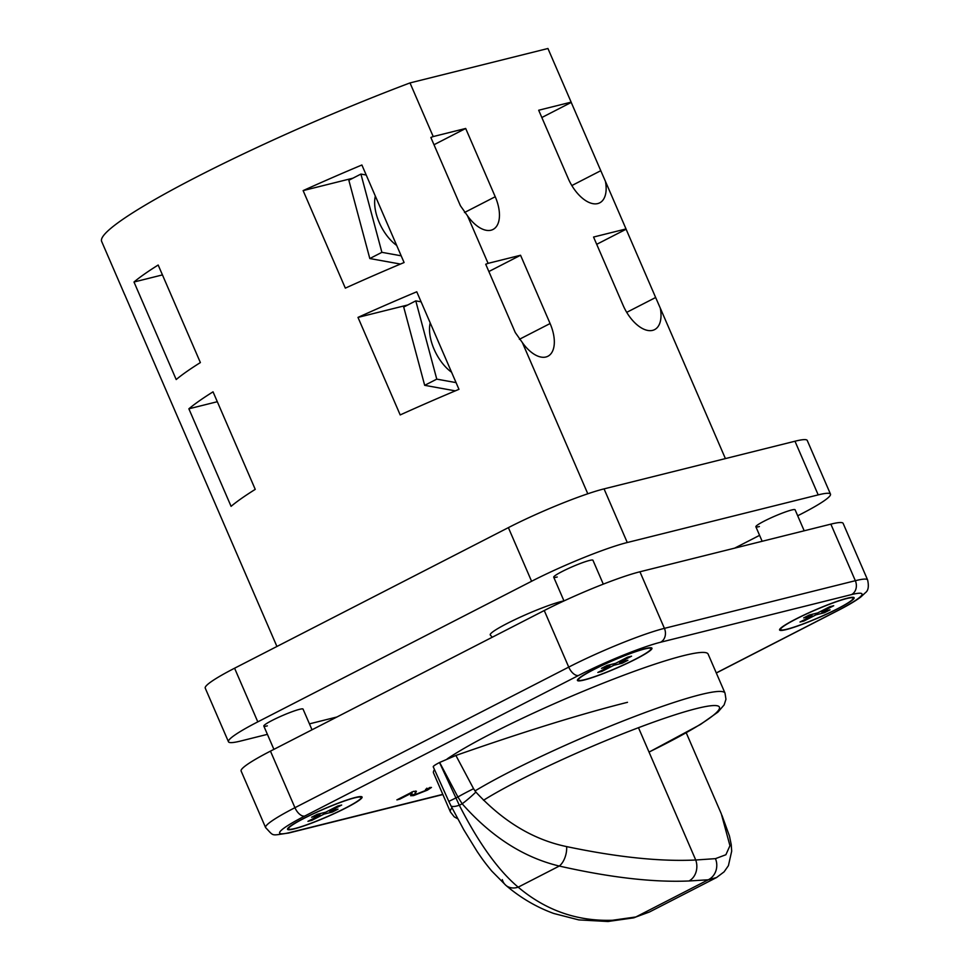<?xml version="1.0" encoding="UTF-8"?>
<svg xmlns="http://www.w3.org/2000/svg" width="970" height="970" viewBox="0 0 970 970"><rect width="100%" height="100%" fill="white"/><g stroke="black" fill="none" stroke-linecap="round" stroke-linejoin="round"><path stroke-width="1.45" d="M721.91 815.224L729.476 836.079L731.222 844.567L731.683 851.175L728.409 865.677L724.105 871.836L716.515 877.559L708.245 879.79L688.967 880.978C653.331 882.518 610.106 877.547 559.29 866.052C523.642 857.504 491.269 836.758 462.181 803.79L457.901 796.976A16.029 0.812 -27.9 0 1 473.578 788.719L475.87 792.053C503.2 821.566 533.464 839.753 566.662 846.604C617.356 857.25 660.388 861.712 695.732 860.002L715.472 858.644L725.887 854.74L729.949 845.707L721.316 813.83L686.19 732.689M433.517 766.955C432.499 766.615 434.499 765.136 439.507 762.529L459.319 805.258L462.181 803.79A16.029 1.685 -40.6 0 0 475.87 792.053M715.472 858.644A16.029 14.489 -94.5 0 1 708.245 879.79L635.859 916.965L612.47 920.263C577.126 921.415 545.698 910.381 518.186 887.162A16.029 13.095 130.2 0 1 505.891 885.355L491.741 871.048C482.866 860.281 480.793 856.801 477.216 851.624L463.769 829.75L450.868 805.658A16.029 4.05 153.1 0 0 459.319 805.258C478.719 843.197 498.35 870.502 518.186 887.162L559.29 866.052A16.029 8.9 -77.4 0 0 566.662 846.604M450.868 805.658L448.819 801.39L457.901 796.976L439.64 762.456L455.9 755.46L473.578 788.719M649.379 912.03L633.459 917.887A16.029 12.004 77.2 0 0 635.859 916.965L649.391 912.03L716.454 877.583M612.47 920.263A16.029 13.192 87.5 0 1 607.863 921.5L578.763 919.899L553.785 913.485C536.458 907.18 520.502 897.796 505.891 885.355L505.891 885.355A16.029 13.095 130.2 0 1 502.314 879.644M627.493 702.316A637.654 66.651 156.6 0 0 455.9 755.46M655.647 297.499L660.303 308.169A32.059 17.036 -117.2 0 1 654.592 329.63A32.059 17.036 -117.2 0 1 652.604 330.37A32.059 17.036 -117.2 0 1 623.104 305.32L593.555 237.044L626.026 228.944A243.106 25.414 -23.4 0 1 626.111 229.223L655.647 297.499L626.717 312.352M545.916 356.996A32.059 17.036 62.8 0 0 547.892 356.257A32.059 17.036 62.8 0 0 550.099 323.531L520.55 255.255L488.092 263.355A243.106 25.414 156.6 0 0 485.715 264.252L515.264 332.528L522.369 342.592A32.059 17.036 62.8 0 0 545.916 356.996M491.05 230.205A32.059 17.036 62.8 0 0 493.027 229.453A32.059 17.036 62.8 0 0 495.233 196.74L465.685 128.464L433.214 136.564A243.106 25.414 156.6 0 0 430.85 137.461L460.398 205.725L467.504 215.801A32.059 17.036 62.8 0 0 491.05 230.205M600.782 170.696L605.438 181.378A32.059 17.036 -117.2 0 1 599.715 202.839A32.059 17.036 -117.2 0 1 597.738 203.579A32.059 17.036 -117.2 0 1 568.226 178.516L538.689 110.24L571.148 102.141A243.106 25.414 -23.4 0 1 571.233 102.42L600.782 170.696L571.839 185.561M354.596 797.873A39.54 4.135 -23.4 0 1 361.095 797.473A39.54 4.135 -23.4 0 1 336.469 812.448A39.54 4.135 -23.4 0 1 295.013 828.477A39.54 4.135 -23.4 0 1 288.514 828.877A39.54 4.135 -23.4 0 1 313.14 813.903A39.54 4.135 -23.4 0 1 354.596 797.873M294.201 828.889A40.607 4.244 -23.4 0 1 287.532 829.302A40.607 4.244 -23.4 0 1 312.825 813.927A40.607 4.244 -23.4 0 1 355.408 797.461A40.607 4.244 -23.4 0 1 362.077 797.049A40.607 4.244 -23.4 0 1 336.784 812.436A40.607 4.244 -23.4 0 1 294.201 828.889M288.478 828.792A40.607 4.244 -23.4 0 1 287.617 828.695M584.91 679.618A39.54 4.135 156.6 0 0 626.365 663.589A39.54 4.135 156.6 0 0 650.991 648.615A39.54 4.135 156.6 0 0 644.492 649.015A39.54 4.135 156.6 0 0 603.025 665.044A39.54 4.135 156.6 0 0 578.411 680.019A39.54 4.135 156.6 0 0 584.91 679.618M645.305 648.603A40.607 4.244 156.6 0 0 602.709 665.056A40.607 4.244 156.6 0 0 577.429 680.443A40.607 4.244 156.6 0 0 584.098 680.031A40.607 4.244 156.6 0 0 626.681 663.577A40.607 4.244 156.6 0 0 651.961 648.19A40.607 4.244 156.6 0 0 645.305 648.603M577.514 679.824A40.607 4.244 156.6 0 0 578.375 679.934M846.652 598.575A39.54 4.135 -23.4 0 1 853.139 598.163A39.54 4.135 -23.4 0 1 828.525 613.149A39.54 4.135 -23.4 0 1 787.058 629.166A39.54 4.135 -23.4 0 1 780.571 629.578A39.54 4.135 -23.4 0 1 805.185 614.592A39.54 4.135 -23.4 0 1 846.652 598.575M786.258 629.578A40.607 4.244 -23.4 0 1 779.589 630.003A40.607 4.244 -23.4 0 1 804.87 614.616A40.607 4.244 -23.4 0 1 847.453 598.163A40.607 4.244 -23.4 0 1 854.121 597.738A40.607 4.244 -23.4 0 1 828.841 613.125A40.607 4.244 -23.4 0 1 786.258 629.578M780.535 629.481A40.607 4.244 -23.4 0 1 779.674 629.385M474.985 790.95A149.61 15.641 -23.4 0 1 700.449 694.653A149.61 15.641 -23.4 0 1 725.014 693.126L708.136 654.107A149.61 15.641 156.6 0 0 683.571 655.635A149.61 15.641 156.6 0 0 447.17 758.916M563.958 600.879A42.741 4.462 156.6 0 0 561.678 601.4A42.741 4.462 156.6 0 0 516.222 619.018A42.741 4.462 156.6 0 0 490.323 635.047L492.263 637.229M603.291 584.146L592.949 560.248A21.376 2.231 156.6 0 0 589.445 560.466A21.376 2.231 156.6 0 0 567.026 569.123A21.376 2.231 156.6 0 0 553.724 577.223A21.376 2.231 156.6 0 0 557.229 577.005M312.013 729.792L303.052 709.106A21.376 2.231 156.6 0 0 299.548 709.325A21.376 2.231 156.6 0 0 277.129 717.982A21.376 2.231 156.6 0 0 263.828 726.081A21.376 2.231 156.6 0 0 267.332 725.863M804.191 530.796L795.109 509.796A21.376 2.231 156.6 0 0 791.593 510.014A21.376 2.231 156.6 0 0 769.186 518.683A21.376 2.231 156.6 0 0 755.872 526.771A21.376 2.231 156.6 0 0 759.389 526.552M434.487 769.61A149.61 15.641 156.6 0 0 433.529 772.944L450.407 811.951A149.61 15.641 -23.4 0 1 451.971 807.84M411.704 792.272L411.971 792.89L399.773 799.159L396.9 799.874L413.414 791.399L416.409 791.277L415.027 793.945L416.845 793.921L424.933 790.72C427.758 789.18 427.952 788.719 425.539 789.35L431.48 787.422L427.455 790.113L413.572 795.606L410.613 795.715L412.104 793.023L411.68 792.053M426.812 788.198L427.236 789.18L425.539 789.35M605.438 181.378L626.026 228.944M660.303 308.169L725.402 458.592M433.214 136.564L410.007 82.923L547.941 48.5L571.148 102.141M467.504 215.801L488.092 263.355M522.369 342.592L587.796 493.778M421.101 301.828L415.791 300.87L436.767 379.137L456.058 382.616M430.207 322.889A34.726 18.454 62.8 0 0 451.571 372.225M415.791 300.87L403.714 307.066L424.678 385.332L455.318 390.861M357.991 317.396A243.106 25.414 -23.4 0 1 416.76 291.788L458.968 389.322A243.106 25.414 156.6 0 0 400.198 414.93L357.991 317.396L407.812 304.968M410.007 82.923A243.106 25.414 156.6 0 0 101.583 241.287L124.803 294.941A243.106 25.414 -23.4 0 1 124.718 294.65L179.668 421.732A243.106 25.414 -23.4 0 1 179.583 421.453L276.923 646.481M303.125 190.605A243.106 25.414 -23.4 0 1 361.883 164.997L404.09 262.531A243.106 25.414 156.6 0 0 345.332 288.138L303.125 190.605L352.934 178.177M133.993 282.015L176.2 379.549A243.106 25.414 -23.4 0 1 200.378 362.574L158.171 265.028A243.106 25.414 156.6 0 0 133.993 282.015L162.451 274.91M188.871 408.807L231.078 506.34A243.106 25.414 -23.4 0 1 255.243 489.365L213.036 391.832A243.106 25.414 156.6 0 0 188.871 408.807L217.316 401.713M366.236 175.024L360.925 174.066L381.889 252.333L401.192 255.813M375.341 196.085A34.726 18.454 62.8 0 0 396.694 245.434M360.925 174.066L348.848 180.274L369.812 258.541L400.44 264.058M627.626 657.163L631.567 656.181L619.478 662.377L627.905 660.279L622.267 663.177L613.84 665.274L601.764 671.47L597.835 672.452L609.912 666.257L601.497 668.354L607.123 665.456L615.55 663.359L627.626 657.163M797.692 515.773L801.135 514.015A74.799 7.821 156.6 0 0 830.478 494.118A74.799 7.821 156.6 0 0 818.195 494.882L627.263 542.521A74.799 7.821 156.6 0 0 531.584 581.272L257.802 721.862A74.799 7.821 156.6 0 0 228.459 741.759A74.799 7.821 156.6 0 0 240.742 741.007L267.405 734.351M309.442 723.862L336.917 717M734.678 548.135L759.583 535.343M830.478 494.118L807.258 440.477A74.799 7.821 156.6 0 0 794.976 441.229L604.055 488.88A74.799 7.821 156.6 0 0 508.377 527.631L234.582 668.221A74.799 7.821 156.6 0 0 205.24 688.118L228.459 741.759M270.46 751.132A74.799 7.821 156.6 0 0 241.118 771.029L265.598 827.592A74.799 7.821 -23.4 0 1 294.941 807.695L270.46 751.132L544.255 610.53A74.799 7.821 156.6 0 1 639.933 571.779L830.853 524.139A74.799 7.821 156.6 0 1 843.136 523.376L867.616 579.951A74.799 7.821 -23.4 0 0 855.334 580.703L830.853 524.139M853.624 597.387A40.607 4.244 -23.4 0 1 853.103 598.078M829.786 606.711L817.71 612.919L809.283 615.016L803.645 617.914L812.072 615.804L799.995 622.012L803.924 621.03L816 614.822L824.427 612.725L830.065 609.827L821.638 611.937L833.715 605.729L829.786 606.711M821.081 611.185L821.638 611.937M823.918 611.367L824.427 612.725M815.503 613.464L816 614.822M803.596 620.157L803.924 621.03M811.829 614.386L812.072 615.804M650.943 648.53A40.607 4.244 156.6 0 0 651.464 647.827M618.921 661.625L619.478 662.377M621.77 661.807L622.267 663.177M613.343 663.916L613.84 665.274M601.448 670.61L601.764 671.47M609.669 664.826L609.912 666.257M361.567 796.685A40.607 4.244 -23.4 0 1 361.058 797.388M311.867 820.341L323.956 814.133L332.37 812.035L338.009 809.138L329.594 811.235L341.67 805.039L337.742 806.021L325.653 812.217L317.238 814.327L311.6 817.213L320.015 815.115L307.939 821.323L311.867 820.341L311.552 819.468M319.785 813.684L320.015 815.115M329.024 810.496L329.594 811.235M331.873 810.665L332.37 812.035M323.446 812.775L323.956 814.133M541.83 117.528L571.233 102.42M434.002 144.736L465.685 128.464M381.889 252.333L369.812 258.541M488.868 271.527L520.55 255.255M436.767 379.137L424.678 385.332M596.708 244.319L626.111 229.223M399.507 798.54L399.773 799.159M415.693 791.035L415.827 792.357M415.402 791.387L415.027 793.945M430.146 787.385L427.188 789.059M427.139 789.374L427.455 790.113M415.148 794.066L413.147 794.636L413.572 795.606M413.147 794.636L410.819 795M688.967 880.978A16.029 13.192 -92.5 0 0 695.732 860.002L638.478 727.694M607.863 921.5L633.459 917.887M519.362 339.318L550.099 323.531M464.484 212.527L495.233 196.74M649.015 752.053A138.916 14.526 156.6 0 0 696.618 708.536A138.916 14.526 156.6 0 0 483.509 800.274M716.272 672.925L836.88 611.003A64.117 6.705 156.6 0 0 851.502 594.598L660.582 642.237A64.117 6.705 156.6 0 0 578.569 675.46L304.774 816.049A64.117 6.705 156.6 0 0 290.151 832.454L442.805 794.357M604.055 488.88L627.263 542.521M508.377 527.631L531.584 581.272M794.976 441.229L818.195 494.882M234.582 668.221L257.802 721.862M304.774 816.049A10.682 5.674 -117.2 0 1 294.941 807.695L568.735 667.105A74.799 7.821 -23.4 0 1 664.414 628.354L639.933 571.779M660.582 642.237A10.682 8.985 76 0 0 664.414 628.354L855.334 580.703A10.682 8.985 76 0 1 851.502 594.598M578.569 675.46A10.682 5.674 -117.2 0 1 568.735 667.105L544.255 610.53M290.151 832.454A10.682 8.985 76 0 1 288.526 833.06L442.878 794.551M716.309 673.01L837.546 610.748A10.682 5.674 -117.2 0 1 836.88 611.003M448.819 801.39L433.226 766.797M755.872 526.771L762.153 541.284M553.724 577.223L563.982 600.927M263.828 726.081L273.904 749.361M360.707 796.588L361.095 797.473M650.603 647.73L650.991 648.615M852.763 597.278L853.139 598.163M725.014 693.126L725.96 699.261L724.141 704.899L717.945 712.089L700.473 724.457L649.039 752.114M265.598 827.592C274.522 836.855 270.387 835.51 288.526 833.06M837.546 610.748C847.913 605.45 855.661 600.866 860.802 596.999L865.47 592.646C868.308 590.609 869.023 586.377 867.616 579.951M450.407 811.951L454.239 816.849L457.707 818.777M780.183 628.681L780.571 629.578M578.023 679.133L578.411 680.019M288.138 827.992L288.514 828.877"/></g></svg>
